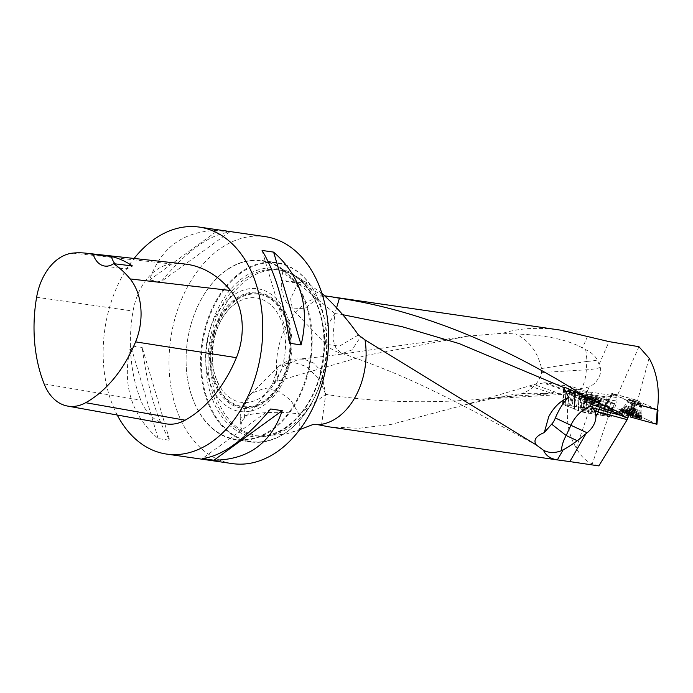 <?xml version="1.0" encoding="UTF-8"?>
<svg xmlns="http://www.w3.org/2000/svg" width="693" height="693" viewBox="0 0 693 693"><rect width="100%" height="100%" fill="white"/><g stroke="black" fill="none" stroke-linecap="round" stroke-linejoin="round"><path stroke-width="0.52" stroke-dasharray="3.46 2.6" d="M543.442 382.995L533.974 384.554L554.712 391.84A5.761 1.464 -176.4 0 1 555.44 393.546L570.807 392.61L543.442 382.995L544.776 382.735L572.193 386.703L591.718 393.208L588.028 408.532L611.521 417.004L602.39 415.601L606.08 399.376A2.296 0.606 12.8 0 1 603.837 398.977L601.654 398.354L606.046 395.937L606.089 399.341A2.296 0.537 -165 0 1 603.863 398.847L600.173 415.107L602.39 415.601M598.821 465.895L592.255 463.929C585.611 460.932 580.284 455.647 576.273 448.085C565.947 430.448 564.596 409.987 572.193 386.703M328.768 426.81L358.87 428.283L390.895 424.48L464.319 405.015L533.974 384.554M638.963 346.717L617.03 396.197L586.789 391.528L577.451 389.275L589.154 386.937A15.064 10.586 -48.9 0 0 600.259 367.42L597.331 360.031C595.114 355.717 591.216 352.287 585.663 349.731L582.466 347.973C567.515 339.613 545.287 334.962 515.8 333.991C529.149 340.488 537.742 351.992 541.571 368.529L541.614 372.539C537.638 389.925 519.975 396.656 503.161 397.037L491.692 398.631L501.732 396.812L555.44 393.546M492.645 398.657A32.103 32.103 0 0 1 491.216 398.709L491.692 398.631A32.103 13.591 86.5 0 0 492.68 398.657A32.103 13.591 86.5 0 0 494.975 398.042M321.474 425.571L325.684 394.326L298.995 414.241L299.376 429.504L286.166 434.061L260.854 436.243L255.552 435.646L242.533 430.899L240.376 426.429L242.204 420.703A32.103 5.605 -1.5 0 1 240.202 418.832A32.103 5.605 -1.5 0 1 262.916 412.881A32.103 5.605 -1.5 0 1 298.995 414.241L291.034 400.485L278.439 391.077L264.31 388.349L252.174 393.018A32.103 32.103 0 0 0 240.202 418.832L240.393 426.429M529.14 385.871L553.69 393.962M549.462 393.91L544.542 393.563C527.728 392.723 513.461 393.806 501.732 396.812M242.204 420.703L244.56 417.827C254.478 408.515 263.834 397.141 272.609 383.705L277.451 381.15L365.419 355.552L467.966 336.166L503.049 333.203C519.3 328.075 538.435 327.053 560.472 330.128M336.651 307.588L334.892 313.531L342.559 314.657M321.959 293.468L308.203 283.593A32.103 0.494 -172.6 0 0 281.583 280.63A32.103 0.494 -172.6 0 0 297.306 283.099L324.922 295.859M313.92 424.367L299.376 429.504M297.306 283.099L286.703 275.45L282.865 270.92L284.719 270.937C288.132 272.115 293.78 274.982 301.654 279.539L308.203 283.593M590.878 411.988A5.735 0.554 13.6 0 0 592.697 412.014A5.735 0.554 13.6 0 0 587.248 410.126A5.735 0.554 13.6 0 0 581.548 409.32A5.735 0.554 13.6 0 0 584.684 410.602A5.735 0.554 13.6 0 0 590.661 411.954A5.735 0.554 13.6 0 0 590.878 411.988M591.718 393.208L580.18 391.424L576.281 406.722L588.028 408.532M576.281 406.722L571.846 405.734L575.736 390.436L563.539 388.66L574.921 392.888L573.908 408.627L563.028 404.669L564.041 388.929M564.353 388.678L563.331 404.426L571.846 405.734M563.331 404.426L562.525 404.4L563.028 404.669M573.908 408.627L574.61 409.251L575.623 393.511L584.996 396.89L588.071 396.301A2.296 0.606 12.8 0 0 588.418 396.309L601.654 398.345L597.955 414.613L584.719 412.569L588.418 396.309L601.654 398.354M604.417 396.647L586.226 393.841A3.673 2.382 98.8 0 1 583.402 396.639L584.987 396.89L581.609 411.798L574.61 409.251M581.609 411.798L584.719 412.569M597.955 414.613L600.173 415.107M649.064 358.134L637.525 400.797L634.979 399.67L628.577 416.406M634.979 399.67L613.01 393.615L605.154 407.501A2.296 1.542 -74.6 0 0 604.876 408.549M612.196 411.434L628.872 416.025M606.046 395.937L616.709 397.583L617.108 401.039L611.521 417.004M627.503 418.018L604.885 407.657L603.733 408.142M632.96 403.231L612.655 393.927L604.885 407.657L604.019 407.198L629.149 414.111M617.03 396.197L616.709 397.583M544.776 382.735L572.141 392.342A9.156 0.892 -166.4 0 1 574.211 393.676L563.833 392.879A3.673 0.684 102.5 0 1 563.764 392.853A42.195 4.097 13.6 0 0 583.108 396.561L584.693 396.812M574.254 408.939L575.121 393.243L575.623 393.511M574.064 406.228L577.953 390.93L575.736 390.436M577.953 390.93L580.18 391.424M639.258 402.928A5.735 0.459 19.6 0 0 631.765 400.242A5.735 0.459 19.6 0 0 629.894 399.939A5.735 0.459 19.6 0 0 635.135 402.295A5.735 0.459 19.6 0 0 640.696 403.785A5.735 0.459 19.6 0 0 639.258 402.928M637.525 400.797L657.38 409.901M612.655 393.927L611.815 393.416L613.01 393.615M321.639 378.447A90.584 62.353 -81.8 0 0 317.463 297.323A90.584 62.353 -81.8 0 0 276.611 262.612A90.584 62.353 -81.8 0 0 201.914 343.33A90.584 62.353 -81.8 0 0 250.649 441.917A90.584 62.353 -81.8 0 0 299.671 420.218A90.584 62.353 -81.8 0 0 321.639 378.447M307.155 376.342A90.584 62.353 98.2 0 1 236.157 439.821A90.584 62.353 98.2 0 1 186.486 369.967A90.584 62.353 98.2 0 1 194.672 313.418A90.584 62.353 98.2 0 1 262.119 260.516A90.584 62.353 98.2 0 1 307.155 376.342M321.769 378.378A90.142 62.049 98.2 0 1 299.904 419.941A90.142 62.049 98.2 0 1 224.454 427.581A90.142 62.049 98.2 0 1 206.315 326.273A90.142 62.049 98.2 0 1 259.494 264.128A90.142 62.049 98.2 0 1 317.611 297.652A90.142 62.049 98.2 0 1 321.769 378.378M306.531 376.169A90.125 62.041 -81.8 0 0 276.975 266.147A90.125 62.041 -81.8 0 0 194.62 313.557A90.125 62.041 -81.8 0 0 186.478 369.811A90.125 62.041 -81.8 0 0 239.769 439.7A90.125 62.041 -81.8 0 0 306.531 376.169M232.38 463.6A114.666 78.933 98.2 0 1 170.695 338.808A114.666 78.933 98.2 0 1 265.246 236.642M117.221 415.02A114.666 78.933 98.2 0 1 134.096 258.454M142.195 347.453L130.674 345.79C121.691 383.714 130.856 414.648 158.169 438.591L169.69 440.263C156.566 418.373 147.401 387.439 142.195 347.453L169.69 440.263M229.366 232.155L217.845 230.483C183.524 230.968 160.75 247.488 149.523 280.059L161.045 281.722C186.469 251.212 209.243 234.684 229.366 232.155L161.045 281.722M165.861 423.795A55.042 37.89 98.2 0 1 140.774 400.138A128.422 88.401 98.2 0 1 133.065 311.079A55.042 37.89 98.2 0 1 171.587 263.981A128.422 88.401 98.2 0 1 184.745 264.007M115.003 263.842A22.93 15.783 -81.8 0 0 122.947 268.693A22.93 15.783 -81.8 0 0 132.424 265.947M262.075 250.442L289.57 343.252M270.72 408.983L202.399 458.549M158.169 438.591L130.674 345.79M149.523 280.059L217.845 230.483M604.634 396.448L603.863 398.847M563.764 392.853L563.66 392.827C562.37 392.593 562.733 392.117 564.734 391.415L577.451 389.275M503.049 333.203L515.8 333.991M576.273 448.085L589.596 409.052M608.627 415.973L592.255 463.929M631.21 409.849L613.236 413.097M274.107 382.553L283.671 366.242L299.038 359.078L304.149 359.225L313.712 363.097L321.154 371.076L325.684 394.326C379.92 403.205 439.085 404.114 503.161 397.037M272.609 383.705L278.014 367.125L279.842 365.497L292.281 361.885L306.297 366.502L319.291 379.028L325.684 394.326M244.56 417.827L244.837 404.591L250.849 394.17L252.174 393.018M299.203 284.199L334.892 313.531L332.857 339.102L336.088 348.475L341.554 353.222L342.411 353.447L352.009 349.922L360.568 336.98M358.402 334.962L339.44 346.154L325.736 344.265L324.185 331.167L334.892 313.531M322.782 294.109L305.241 308.16L292.333 308.957L290.636 298.64L297.825 283.402M585.663 349.731A32.103 12.803 81.1 0 1 586.841 361.425A32.103 8.16 3.6 0 0 594.334 360.62A32.103 8.16 3.6 0 0 597.331 360.031M541.571 368.529L586.841 361.425L586.313 369.819A32.103 13.591 86.5 0 1 581.28 388.86M594.776 398.025L594.949 398.579L594.776 398.025A5.916 0.572 -166.4 0 1 595.971 398.796A5.916 0.572 -166.4 0 1 595.711 398.83A5.916 0.572 -166.4 0 1 591.276 398.146A5.916 0.572 -166.4 0 1 585.888 396.656A5.916 0.572 -166.4 0 1 584.649 396.067A5.916 0.572 -166.4 0 1 584.953 395.842A5.916 0.572 -166.4 0 1 589.396 396.535A5.916 0.572 -166.4 0 1 594.776 398.025L593.26 397.964L592.056 402.954L590.609 402.607A4.565 0.442 -166.4 0 1 593.425 403.629L592.056 402.954M594.299 398.778A6.419 0.624 13.6 0 0 596.266 398.553A6.419 0.624 13.6 0 0 590.479 396.734A6.419 0.624 13.6 0 0 584.502 395.72A6.419 0.624 13.6 0 0 586.685 396.985A6.419 0.624 13.6 0 0 594.299 398.778M596.231 400.978A10.092 0.979 13.6 0 0 599.809 401.082A10.092 0.979 13.6 0 0 599.662 400.84A10.092 0.979 13.6 0 0 590.228 397.765A10.092 0.979 13.6 0 0 580.431 396.205A10.092 0.979 13.6 0 0 580.188 396.353A10.092 0.979 13.6 0 0 585.706 398.596A10.092 0.979 13.6 0 0 596.231 400.978M595.919 402.269A10.092 0.979 13.6 0 0 599.471 402.416A10.092 0.979 13.6 0 0 599.497 402.364A10.092 0.979 13.6 0 0 589.925 399.047A10.092 0.979 13.6 0 0 579.885 397.635A10.092 0.979 13.6 0 0 579.885 397.695A10.092 0.979 13.6 0 0 585.646 399.956A10.092 0.979 13.6 0 0 595.919 402.269M594.187 403.941L595.711 398.83L594.455 398.986L593.251 403.976L594.594 404.114L593.425 403.629A4.565 0.442 13.6 0 1 593.399 403.794A4.565 0.442 13.6 0 1 591.865 403.69A4.565 0.442 -166.4 0 1 587.491 402.72A4.565 0.442 -166.4 0 1 584.675 401.697A4.565 0.442 -166.4 0 1 584.658 401.68A4.565 0.442 -166.4 0 1 586.235 401.637A4.565 0.442 -166.4 0 1 590.609 402.607L584.849 401.351L583.506 401.212L584.121 401.749L593.251 403.976M591.181 403.655L592.385 398.666L591.276 398.146L589.752 398.085L588.548 403.075L589.726 398.12L587.3 397.453L586.113 402.39M593.165 403.95L594.36 399.012L592.359 398.7L591.164 403.647L592.359 398.7M594.871 398.614L595.296 398.977L594.871 398.614L593.676 403.551M586.044 402.373L587.248 397.392L585.888 396.656L584.355 401.758M583.913 401.386L584.953 395.842L586.053 396.361L584.849 401.351M584.416 401.775L585.611 396.838L585.187 396.474L585.611 396.838L585.187 396.474L583.991 401.412M584.935 401.377L586.122 396.439L588.123 396.743L586.936 401.68L588.123 396.682L589.396 396.535L590.748 397.262L589.544 402.252M586.936 401.697L588.123 396.743M591.987 402.936L593.173 397.999L590.757 397.332L589.561 402.269M594.949 398.579L593.745 403.569M635.186 410.68L633.463 415.523L634.753 416.389A5.916 0.476 19.6 0 0 629.487 414.362A5.916 0.476 19.6 0 0 625.268 413.201A5.916 0.476 19.6 0 0 625.043 413.201A5.916 0.476 19.6 0 0 626.316 414.067A5.916 0.476 19.6 0 0 631.574 416.095A5.916 0.476 19.6 0 0 635.793 417.255A5.916 0.476 19.6 0 0 636.07 417.125A5.916 0.476 19.6 0 0 634.753 416.389L636.876 411.451L633.783 410.195L636.876 411.451M626.576 413.418A6.419 0.52 -160.4 0 1 633.87 415.947A6.419 0.52 -160.4 0 1 636.295 417.429A6.419 0.52 -160.4 0 1 630.361 415.713A6.419 0.52 -160.4 0 1 624.67 413.288A6.419 0.52 -160.4 0 1 626.576 413.418M624.791 411.044A10.092 0.814 -160.4 0 1 635.091 414.561A10.092 0.814 -160.4 0 1 640.514 417.281A10.092 0.814 -160.4 0 1 640.341 417.359A10.092 0.814 -160.4 0 1 630.734 414.657A10.092 0.814 -160.4 0 1 621.586 410.68A10.092 0.814 -160.4 0 1 621.5 410.507A10.092 0.814 -160.4 0 1 624.791 411.044M625.242 409.797A10.092 0.814 -160.4 0 1 635.334 413.227A10.092 0.814 -160.4 0 1 640.964 415.991A10.092 0.814 -160.4 0 1 640.956 416.025A10.092 0.814 -160.4 0 1 631.184 413.409A10.092 0.814 -160.4 0 1 621.95 409.26A10.092 0.814 -160.4 0 1 621.967 409.225A10.092 0.814 -160.4 0 1 625.242 409.797M635.126 410.663L633.411 415.454L631.046 414.544L632.735 409.736L631.011 414.579L629.487 414.362L628.473 413.721L630.162 408.853L633.783 410.195L628.135 408.498L637.777 412.066L629.556 409.442L626.974 408.047L630.197 408.887M628.23 408.342L626.507 413.184L625.268 413.201L627.382 408.264M628.317 408.376L626.611 413.167L628.508 413.686L630.223 408.905M626.316 414.067L626.151 413.504L626.316 414.067L627.832 414.275L629.556 409.442M626.229 413.478L625.762 413.089L626.229 413.478L627.936 408.679M629.625 409.459L627.919 414.249L630.284 415.159L631.999 410.369L630.292 415.228L631.574 416.095L632.822 416.077L634.545 411.235M636.512 411.781L634.788 416.614L635.793 417.255L637.361 411.859M632.822 416.017L634.528 411.209L632.822 416.017L634.727 416.536L636.434 411.746M636.806 411.434L635.1 416.233L635.576 416.614L635.1 416.233L635.576 416.614L637.283 411.824M626.151 413.504L627.875 408.662M215.029 334.875A52.746 36.313 98.2 0 1 235.447 303.595A52.746 36.313 98.2 0 1 280.864 319.742A52.746 36.313 98.2 0 1 270.937 388.34A52.746 36.313 98.2 0 1 222.799 390.939A52.746 36.313 98.2 0 1 215.029 334.875M288.513 368.035A61.998 42.671 -81.8 0 0 243.607 290.064A61.998 42.671 -81.8 0 0 214.31 392.255A61.998 42.671 -81.8 0 0 288.513 368.035M603.161 415.41L606.072 402.269L608.333 402.772L605.258 415.861L590.445 413.452L594.23 400.441L590.445 413.452M606.072 402.269L594.507 400.493M605.258 415.861L609.112 416.398L614.509 403.525L594.187 395.79L566.068 391.121L585.256 398.605L594.23 400.441M608.333 402.772L614.258 403.586M614.509 403.525L609.364 416.328L606.678 415.02L611.313 401.957M611.139 401.888L606.505 414.951L596.058 411.148L601.524 398.284M601.212 398.103L595.573 410.819L591.796 409.52L595.4 396.101M594.187 395.79L590.583 409.208L584.078 407.926L586.434 394.265M586.148 394.213L583.792 407.882L571.084 405.916L574.592 392.437M572.323 391.935L568.988 405.466L565.124 404.937L566.398 391.121M566.146 391.181L564.882 404.998L567.567 406.315L569.351 392.749M569.516 392.818L567.732 406.384L578.179 410.178L579.019 396.275L578.179 410.178L578.664 410.516L582.441 411.807L585.256 398.605M586.469 398.917L583.653 412.127L590.167 413.4M591.649 412.318A7.337 0.71 -166.4 0 1 583.991 410.577A7.337 0.71 -166.4 0 1 579.989 408.948A7.337 0.71 -166.4 0 1 582.588 409.017A7.337 0.71 -166.4 0 1 590.245 410.75A7.337 0.71 -166.4 0 1 594.256 412.387A7.337 0.71 -166.4 0 1 591.649 412.318M583.653 412.127L582.441 411.807M568.988 405.466L571.084 405.916M590.583 409.208L591.796 409.52M597.409 399.93A11.46 1.117 -166.4 0 1 585.793 397.314A11.46 1.117 -166.4 0 1 579.192 394.75A11.46 1.117 -166.4 0 1 583.255 394.776A11.46 1.117 -166.4 0 1 595.547 397.591A11.46 1.117 -166.4 0 1 601.429 400.112A11.46 1.117 -166.4 0 1 597.409 399.93M573.492 392.195L570.07 405.7M607.163 402.52C599.098 401.108 585.533 399.506 579.201 396.431L566.848 391.181L573.492 392.195C581.566 393.598 595.122 395.209 601.455 398.276L613.816 403.525L607.163 402.52L604.166 415.635M657.406 409.684L635.412 399.896L613.322 393.815L632.181 402.746L640.271 405.232M657.484 409.719L656.436 423.917L634.069 413.669L656.236 423.83M635.412 399.896L631.072 412.586L605.171 405.457L613.322 393.815M613.106 394.005L604.946 405.648L627.321 415.895L632.181 402.746M630.769 399.792A7.337 0.589 19.6 0 0 628.378 399.402A7.337 0.589 19.6 0 0 632.328 401.377A7.337 0.589 19.6 0 0 639.812 403.932A7.337 0.589 19.6 0 0 642.203 404.322A7.337 0.589 19.6 0 0 638.262 402.347A7.337 0.589 19.6 0 0 630.769 399.792M623.631 411.547A11.46 0.918 19.6 0 0 619.923 410.897A11.46 0.918 19.6 0 0 625.779 413.92A11.46 0.918 19.6 0 0 637.751 418.018A11.46 0.918 19.6 0 0 641.493 418.572A11.46 0.918 19.6 0 0 635.048 415.428A11.46 0.918 19.6 0 0 623.631 411.547M604.946 405.648L604.426 405.327L605.171 405.457M631.072 412.586L634.069 413.669L638.409 400.978M634.069 413.669L628.274 416.294L627.321 415.895M587.673 336.114L582.466 347.973M599.142 364.197L609.06 341.614M544.542 393.563L549.826 393.13A32.103 23.077 -70.6 0 0 554.712 391.84M277.451 381.15A64.44 44.361 98.2 0 1 329.478 296.708M301.654 279.539A83.706 57.614 98.2 0 1 322.505 377.217A83.706 57.614 98.2 0 1 260.854 436.243M606.089 399.341L617.108 401.039M627.797 417.359L621.534 415.635M600.952 407.163A3.673 2.469 105.4 0 1 602.382 406.964A3.673 2.469 105.4 0 1 602.633 407.06L605.05 407.727M587.11 391.58L589.154 386.937M568.399 390.497A45.868 4.461 -166.4 0 0 586.226 393.841L586.789 391.528M210.542 327.884A85.066 58.55 -81.8 0 0 241.805 433.42A85.066 58.55 -81.8 0 0 319.499 377.053A85.066 58.55 -81.8 0 0 288.227 271.517A85.066 58.55 -81.8 0 0 210.542 327.884M242.533 430.899A83.706 57.614 98.2 0 1 213.929 334.017A83.706 57.614 98.2 0 1 280.89 270.192A83.706 57.614 98.2 0 1 284.719 270.937M319.897 376.845A83.706 57.614 98.2 0 1 254.296 435.49A83.706 57.614 98.2 0 1 209.269 344.395A83.706 57.614 98.2 0 1 278.283 269.811A83.706 57.614 98.2 0 1 319.897 376.845M44.127 383.913L140.774 400.138M36.616 297.254L133.065 311.079M72.722 253.11L171.587 263.981M593.728 404.911A42.195 3.387 -160.4 0 1 602.633 407.06M564.734 391.415A3.673 0.684 102.5 0 1 563.833 392.879L583.402 396.639A3.673 2.382 98.8 0 1 583.108 396.561M572.141 392.342A32.103 23.077 -70.6 0 1 570.807 392.61A32.103 13.591 86.5 0 0 574.211 393.676M600.259 367.42A32.103 8.16 -176.4 0 1 593.806 369.014A32.103 8.16 -176.4 0 1 586.313 369.819L541.614 372.539M593.355 405.916A7.58 0.736 13.6 0 0 596.023 406.029A7.58 0.736 13.6 0 0 588.851 403.499A7.58 0.736 13.6 0 0 581.314 402.477A7.58 0.736 13.6 0 0 585.637 404.175A7.58 0.736 13.6 0 0 593.355 405.916M595.296 398.977L594.1 403.915M628.239 406.419A7.58 0.606 -160.4 0 1 635.819 409A7.58 0.606 -160.4 0 1 640.046 411.07A7.58 0.606 -160.4 0 1 632.7 409.13A7.58 0.606 -160.4 0 1 625.788 405.985A7.58 0.606 -160.4 0 1 628.239 406.419M631.678 400.476A5.735 0.459 19.6 0 0 629.807 400.173A5.735 0.459 19.6 0 0 635.057 402.529A5.735 0.459 19.6 0 0 640.609 404.019A5.735 0.459 19.6 0 0 637.525 402.477A5.735 0.459 19.6 0 0 631.678 400.476M625.762 413.089L627.468 408.298M628.508 413.686L630.214 408.896M214.128 333.965A56.722 39.042 98.2 0 1 282.025 311.807A56.722 39.042 98.2 0 1 255.215 405.301A56.722 39.042 98.2 0 1 214.128 333.965M213.609 333.731A57.528 39.605 -81.8 0 0 255.284 406.089A57.528 39.605 -81.8 0 0 282.475 311.252A57.528 39.605 -81.8 0 0 213.609 333.731M212.846 333.446A58.446 40.237 98.2 0 1 266.233 294.707A58.446 40.237 98.2 0 1 287.716 367.221A58.446 40.237 98.2 0 1 234.329 405.959A58.446 40.237 98.2 0 1 212.846 333.446M579.443 396.604L578.664 410.516M583.367 395.434A11.053 1.074 -166.4 0 1 595.226 398.146A11.053 1.074 -166.4 0 1 600.9 400.58A11.053 1.074 -166.4 0 1 589.942 398.969A11.053 1.074 -166.4 0 1 579.452 395.408A11.053 1.074 -166.4 0 1 583.367 395.434M583.35 396.457A10.707 1.039 -166.4 0 1 594.559 398.995A10.707 1.039 -166.4 0 1 600.372 401.377A10.707 1.039 -166.4 0 1 589.726 399.878A10.707 1.039 -166.4 0 1 579.556 396.361A10.707 1.039 -166.4 0 1 583.35 396.457M583.082 397.877A10.612 1.031 -166.4 0 1 594.178 400.389A10.612 1.031 -166.4 0 1 599.939 402.754A10.612 1.031 -166.4 0 1 589.388 401.264A10.612 1.031 -166.4 0 1 579.313 397.782A10.612 1.031 -166.4 0 1 583.082 397.877M583.125 399.359A10.005 0.97 -166.4 0 1 593.953 401.836A10.005 0.97 -166.4 0 1 598.969 404.028A10.005 0.97 -166.4 0 1 589.076 402.555A10.005 0.97 -166.4 0 1 579.591 399.359A10.005 0.97 -166.4 0 1 583.125 399.359M583.177 406.574A7.337 0.71 -166.4 0 1 590.834 408.307A7.337 0.71 -166.4 0 1 594.845 409.944A7.337 0.71 -166.4 0 1 587.543 408.913A7.337 0.71 -166.4 0 1 580.578 406.505A7.337 0.71 -166.4 0 1 583.177 406.574M637.699 417.351A11.053 0.892 19.6 0 0 641.302 417.888A11.053 0.892 19.6 0 0 631.184 413.392A11.053 0.892 19.6 0 0 620.504 410.481A11.053 0.892 19.6 0 0 626.151 413.4A11.053 0.892 19.6 0 0 637.699 417.351M637.811 416.337A10.707 0.858 19.6 0 0 641.302 416.909A10.707 0.858 19.6 0 0 631.505 412.508A10.707 0.858 19.6 0 0 621.127 409.719A10.707 0.858 19.6 0 0 626.853 412.604A10.707 0.858 19.6 0 0 637.811 416.337M638.227 414.96A10.612 0.849 19.6 0 0 641.692 415.514A10.612 0.849 19.6 0 0 631.981 411.157A10.612 0.849 19.6 0 0 621.708 408.402A10.612 0.849 19.6 0 0 627.382 411.252A10.612 0.849 19.6 0 0 638.227 414.96M638.322 413.478A10.005 0.806 19.6 0 0 641.579 413.946A10.005 0.806 19.6 0 0 632.432 409.892A10.005 0.806 19.6 0 0 622.782 407.25A10.005 0.806 19.6 0 0 627.797 409.866A10.005 0.806 19.6 0 0 638.322 413.478M638.972 406.306A7.337 0.589 19.6 0 0 641.363 406.696A7.337 0.589 19.6 0 0 634.649 403.681A7.337 0.589 19.6 0 0 627.537 401.775A7.337 0.589 19.6 0 0 631.479 403.75A7.337 0.589 19.6 0 0 638.972 406.306M491.294 398.7L464.284 405.024M286.166 434.061L299.697 429.643M604.798 407.631L592.654 404.651M236.157 439.821L250.649 441.917M262.119 260.516L276.611 262.612M283.732 270.66L278.283 269.811C289.284 271.474 298.848 277.382 306.973 287.517C311.677 293.494 315.48 300.571 318.364 308.731C325.537 330.154 325.857 352.858 319.308 376.862C309.113 414.267 279.963 440.029 254.296 435.49L255.544 435.672M104.678 266.043L122.947 268.693M611.91 393.26L604.045 407.155M604.027 407.207L603.733 408.194M562.517 404.513L563.53 388.773M574.099 409.035L575.121 393.295M574.419 408.844L575.433 393.104M467.948 336.174L379.348 348.484C348.813 353.413 322.046 356.938 299.038 359.052L299.038 359.052M304.149 359.217A32.103 32.103 0 0 0 279.842 365.497M250.849 394.161L278.014 367.125M531.124 442.247L503.196 427.087C479.937 414.154 454.98 401.264 428.317 388.435C401.039 375.303 372.115 363.574 341.554 353.239L341.554 353.239M325.736 344.265A32.103 32.103 0 0 0 342.403 353.465M282.839 270.911L281.583 280.63A32.103 32.103 0 0 0 292.325 308.965M325.615 344.144L292.004 308.662M573.795 393.719L492.688 398.657M599.471 402.416L596.023 406.029L592.697 412.014M579.885 397.695L581.314 402.477L581.548 409.32M599.662 400.84A22.93 22.93 0 0 0 596.266 398.553M584.502 395.72A22.93 22.93 0 0 0 580.431 396.205M599.497 402.364L599.809 401.082M579.885 397.635L580.188 396.353M585.758 397.115L584.649 396.067M584.658 401.68L588.435 405.214L593.399 403.794M593.979 403.577L595.209 398.458M593.39 403.577L594.499 398.96M590.757 397.254L589.552 402.252M588.097 396.613L586.884 401.645M585.819 397.141L584.71 401.749M584.762 396.006L583.506 401.212M585.351 396.63L584.121 401.749M589.752 398.077L588.548 403.075M592.428 398.64L591.216 403.681M595.85 398.908L594.594 404.114M621.586 410.68A22.93 22.93 0 0 0 624.67 413.288M636.295 417.429A22.93 22.93 0 0 0 640.341 417.359M621.95 409.26L621.5 410.507M640.956 416.025L640.514 417.281M629.894 399.939L625.788 405.985L621.967 409.225M640.696 403.785L640.046 411.07L640.964 415.991M635.091 415.991L636.07 417.125M636.642 411.529L633.255 407.588L628.135 408.498M637.092 411.495L635.325 416.458M636.546 411.417L634.953 415.904M635.975 417.134L637.777 412.066M632.848 416.155L634.589 411.27M630.284 415.237L632.007 410.386M626.602 413.193L628.196 408.705M625.892 413.582L627.659 408.619M625.173 413.106L626.974 408.047M628.412 413.747L630.162 408.853M631.011 414.587L632.735 409.736M235.447 303.595C226.23 310.308 219.499 320.694 215.246 334.754C209.676 357.337 212.197 376.065 222.799 390.939M564.795 404.963L566.06 391.147M578.343 410.377L579.123 396.474M609.433 416.424L614.587 403.612M578.438 410.299L579.27 396.379M595.815 411.001L601.394 398.276M594.256 412.387L594.845 409.944C597.349 405.275 598.726 403.3 598.969 404.028L601.429 400.112M579.989 408.948L580.578 406.505C580.474 401.204 580.145 398.821 579.591 399.359L579.192 394.75M612.586 393.685L604.426 405.327M628.378 399.402L627.537 401.775C624.514 406.193 622.929 408.021 622.782 407.25L619.923 410.897M642.203 404.322L641.363 406.696C640.912 412.032 640.982 414.449 641.579 413.946L641.493 418.572"/><path stroke-width="1.04" d="M627.2 419.655L595.027 411.036L595.945 416.467C595.763 422.522 592.827 427.971 587.136 432.804L585.957 433.731L569.837 461.599L598.821 465.895L627.2 419.655L627.797 417.359M569.837 461.599L557.345 459.901L563.201 449.766L561.373 450.71A31.644 24.402 128 0 1 566.181 435.525L577.26 440.713C571.76 444.802 567.073 447.817 563.201 449.766M557.943 459.996L557.345 459.901C550.268 458.697 545.668 455.492 543.537 450.285L536.321 444.984L365.012 339.882A64.44 44.361 98.2 0 1 317.836 424.67L328.768 426.81M625.779 417.55L613.383 411.954A31.644 22.523 114.3 0 0 607.207 406.973L619.533 412.534L625.779 417.55L627.503 418.018L632.96 403.231L657.38 409.901C659.944 389.942 657.172 372.687 649.064 358.134L638.963 346.717L609.06 341.614L560.472 330.128L324.922 295.859M619.533 412.534L570.036 389.544L607.207 406.973M585.126 396.483C518.485 353.837 432.467 312.361 339.431 298.189L332.969 297.193M568.641 397.41C560.308 400.857 553.655 407.319 548.691 416.805L544.291 432.553L551.645 424.177A11.746 7.346 114.4 0 0 555.336 417.966C559.364 408.593 563.799 401.741 568.641 397.41L563.678 387.5C564.033 387.049 566.146 387.733 570.036 389.544M339.431 298.189L336.651 307.588M365.012 339.882L358.402 334.962C347.921 319.923 336.044 306.306 322.782 294.109L321.959 293.468M317.836 424.67L312.517 424.696L299.697 429.643M604.876 408.549A2.296 1.542 -74.6 0 0 604.92 409.433L612.196 411.434M603.733 408.194L604.92 409.433M628.577 416.406L628.049 417.429M134.096 258.454A114.666 78.933 98.2 0 1 199.393 227.105L265.246 236.642A114.666 78.933 98.2 0 1 322.245 383.255A114.666 78.933 98.2 0 1 232.38 463.6L166.528 454.062A114.666 78.933 98.2 0 1 117.221 415.02M199.393 227.105A114.666 78.933 98.2 0 1 256.393 373.718A114.666 78.933 98.2 0 1 166.528 454.062M301.1 344.915L289.57 343.252C284.364 303.265 275.199 272.332 262.075 250.442L273.605 252.113C300.918 276.057 310.083 306.99 301.1 344.915L273.605 252.113M213.929 460.221L202.399 458.549C222.531 456.02 245.305 439.492 270.72 408.983L282.25 410.654C271.015 443.217 248.241 459.745 213.929 460.221L282.25 410.654M85.525 253.136L184.745 264.007A128.422 88.401 98.2 0 1 230.578 290.514A55.042 37.89 98.2 0 1 236.391 357.675A128.422 88.401 98.2 0 1 185.118 420.201A55.042 37.89 98.2 0 1 165.861 423.795L67.637 406.081A51.585 35.508 98.2 0 1 44.127 383.913A124.965 86.019 98.2 0 1 36.616 297.254A51.585 35.508 98.2 0 1 72.722 253.11A124.965 86.019 98.2 0 1 85.525 253.136A124.965 86.019 98.2 0 1 93.278 254.504L111.339 256.445A22.93 15.783 -81.8 0 0 115.003 263.842M111.339 256.445A125.606 86.46 -81.8 0 1 132.424 265.947L113.626 263.678A124.965 86.019 98.2 0 1 130.128 278.924A51.585 35.508 98.2 0 1 135.577 341.866A124.965 86.019 98.2 0 1 85.681 402.711A51.585 35.508 98.2 0 1 67.637 406.081M113.626 263.678A22.93 15.783 98.2 0 1 104.678 266.043A22.93 15.783 98.2 0 1 93.278 254.504M543.537 450.285C548.943 453.075 554.894 453.213 561.373 450.71M585.957 433.731L577.26 440.713M613.383 411.954L591.987 404.573L590.8 404.825L590.705 405.777L595.027 411.036M536.321 444.984C533.09 440.289 535.75 436.148 544.291 432.553M640.271 405.232L657.406 409.684M635.169 403.837L630.309 416.978L656.219 424.107L657.259 409.909M658.004 410.031L656.955 424.237L656.219 424.107M630.309 416.978L656.765 424.237M656.236 423.83L656.955 424.22M598.648 411.789L595.945 416.467M342.559 314.657L401.94 326.646L459.225 343.607L563.678 387.5M621.534 415.635L599.142 409.468L598.345 411.711M592.342 407.735A45.868 3.682 19.6 0 1 599.142 409.468A3.673 2.469 105.4 0 1 600.952 407.163M135.577 341.866L236.391 357.675M85.681 402.711L185.118 420.201M130.128 278.924L230.578 290.514M594.819 405.223A31.644 24.679 115.1 0 1 606.592 406.687M551.645 424.177L566.181 435.525L570.893 425.268L555.336 417.966M587.136 432.804L570.893 425.268A31.644 24.679 115.1 0 1 590.947 406.167M328.759 426.81L557.718 459.961"/></g></svg>
